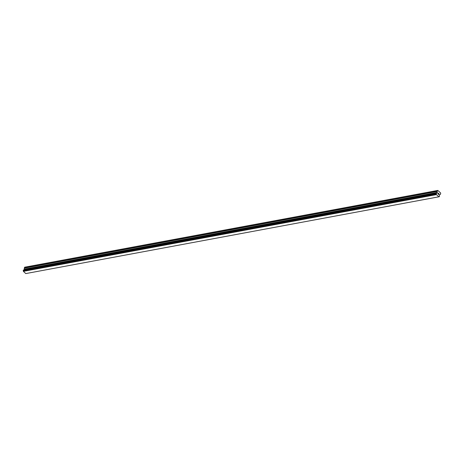 <?xml version="1.0" encoding="UTF-8"?>
<svg xmlns="http://www.w3.org/2000/svg" width="464" height="464" viewBox="0 0 464 464"><rect width="100%" height="100%" fill="white"/><g stroke="black" fill="none" stroke-linecap="round" stroke-linejoin="round"><path stroke-width="0.7" d="M438.677 196.846L25.793 273.58L23.397 271.37L436.23 194.375A0.545 0.394 79.5 0 0 436.119 193.79L436.334 193.302A0.545 0.394 79.5 0 0 436.746 193.215L437.285 192.56L437.129 191.278L437.825 190.42L440.707 193.076L440.446 194.341L439.57 194.671L439.385 195.646A0.545 0.394 79.5 0 0 439.501 196.22L439.28 196.707A0.545 0.394 79.5 0 0 438.863 196.8L436.23 194.404M23.409 270.025L436.288 193.291L23.403 270.025L23.235 270.524A0.545 0.394 79.5 0 1 23.345 271.104L23.351 271.138M23.89 269.932L436.775 193.198L23.873 269.938M24.006 269.909L24.401 269.294L24.232 268.18L437.111 191.446M437.825 190.42L24.94 267.154L24.232 268.18M438.642 194.474L438.782 194.161L438.642 194.474L438.323 194.178L438.642 194.474M438.805 194.109L438.944 193.795L438.805 194.109M438.944 193.795L438.625 193.5L439.014 193.784L438.66 194.567L438.323 194.178M438.66 194.567L439.008 193.784L438.648 193.447M437.865 193.83L438.207 193.041M438.863 196.8L439.327 196.713M438.88 196.777L439.28 196.707M23.397 271.37L436.276 194.636M23.345 271.104L436.23 194.375M23.235 270.524L436.119 193.79M23.212 270.466L436.09 193.732M436.311 193.291L436.746 193.215M24.598 267.223L437.477 190.495M23.2 270.413L436.079 193.685M23.206 270.332L436.09 193.598M23.322 270.077L436.201 193.343M23.374 270.031L436.253 193.302M24.076 269.897L436.955 193.163M24.174 269.804L437.053 193.076M24.401 269.294L437.285 192.56M24.418 269.126L437.297 192.398M24.244 268.012L437.129 191.278"/></g></svg>

